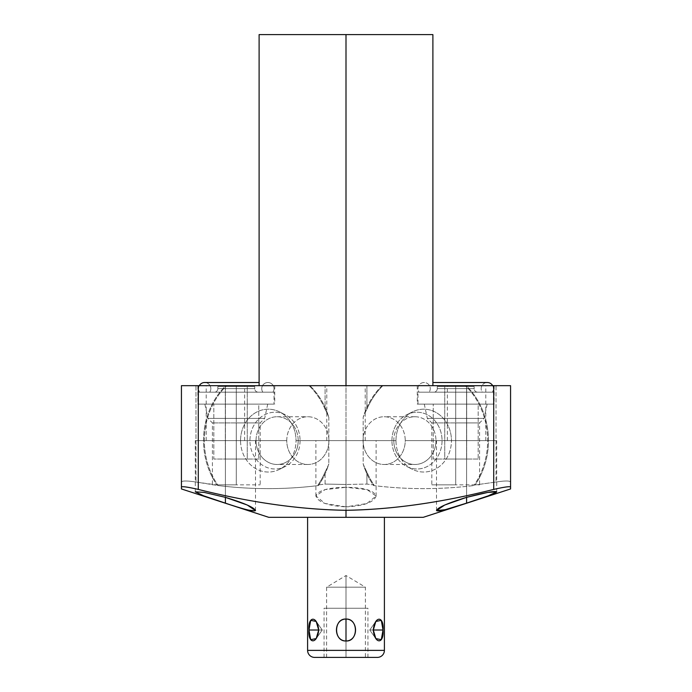 <?xml version="1.0" encoding="UTF-8"?>
<svg xmlns="http://www.w3.org/2000/svg" width="692" height="692" viewBox="0 0 692 692"><rect width="100%" height="100%" fill="white"/><g stroke="black" fill="none" stroke-linecap="round" stroke-linejoin="round"><path stroke-width="0.52" stroke-dasharray="3.46 2.59" d="M268.764 517.322L307.603 517.322M318.415 485.559C284.992 489.642 251.577 489.642 218.162 485.559L195.966 482.03C186.676 480.611 181.832 480.655 181.434 482.16L181.434 487.073L181.434 482.16C181.832 480.655 186.676 480.611 195.966 482.03L216.933 484.971A72.409 63.932 -90 0 1 225.826 385.669L181.434 385.669L181.434 482.16L181.434 385.669L195.966 385.669L195.966 482.03L195.966 385.669L225.826 385.669A72.409 63.932 -90 0 0 216.933 484.971L218.162 485.559C251.577 489.642 284.992 489.642 318.415 485.559A72.409 63.932 90 0 0 328.83 463.891A82.011 72.409 0 0 1 325.093 471.979L325.093 484.071L318 484.971L318.415 485.559A72.409 63.932 90 0 0 328.83 463.891A82.011 72.409 0 0 1 325.093 471.979A72.409 63.932 -90 0 1 318 484.971L325.093 484.071L346 484.469L325.093 484.071L325.093 471.979A72.409 63.932 -90 0 1 318 484.971L318.415 485.559M346 517.322L346 506.855C328.129 505.964 318.095 502.34 315.898 495.982C317.991 490.429 328.025 487.531 346 487.298L346 484.469L346 487.298C364.148 487.531 374.182 490.481 376.102 496.138C373.628 502.453 363.594 506.034 346 506.855L346 517.322L423.236 517.322M225.41 497.349L225.41 440.614L255.512 440.614L225.41 440.614L225.41 497.349L225.41 440.614L225.41 497.349L204.365 492.444L195.317 491.813L203.569 495.783L225.41 503.145L246.629 509.658L255.486 510.618M225.41 440.614L195.3 440.614L225.41 440.614C250.097 440.614 250.097 440.614 225.41 440.614C200.715 440.614 200.715 440.614 225.41 440.614L244.631 440.614L225.41 440.614L225.41 385.669L244.631 385.669L225.41 385.669L225.41 440.614L206.19 440.614L225.41 440.614L225.41 385.669L206.19 385.669L225.41 385.669L225.41 440.614M465.353 385.669L226.647 385.669A72.409 63.932 90 0 0 218.162 485.559A72.409 63.932 90 0 1 226.647 385.669L309.108 385.669A72.409 63.932 -90 0 1 325.093 409.249A82.011 72.409 0 0 1 328.83 417.337L328.83 463.891L328.83 417.337A72.409 63.932 90 0 0 309.93 385.669A72.409 63.932 90 0 1 328.83 417.337A82.011 72.409 0 0 0 325.093 409.249L325.093 385.669L325.093 409.249A72.409 63.932 -90 0 0 309.108 385.669L366.907 385.669L366.907 409.249A72.409 63.932 90 0 1 382.892 385.669L382.07 385.669A72.409 63.932 -90 0 0 363.17 417.337L363.17 463.891A72.409 63.932 -90 0 0 373.585 485.559L374 484.971L366.907 484.071L346 484.469L366.907 484.071L374 484.971A72.409 63.932 90 0 1 366.907 471.979A82.011 72.409 180 0 1 363.17 463.891A72.409 63.932 -90 0 0 373.585 485.559C407 489.642 440.415 489.642 473.838 485.559C440.415 489.642 407 489.642 373.585 485.559L374 484.971A72.409 63.932 90 0 1 366.907 471.979L366.907 484.071L366.907 471.979A82.011 72.409 180 0 1 363.17 463.891L363.17 417.337A82.011 72.409 180 0 1 366.907 409.249A72.409 63.932 90 0 1 382.892 385.669L366.907 385.669L366.907 409.249A82.011 72.409 180 0 0 363.17 417.337A72.409 63.932 -90 0 1 382.07 385.669L465.353 385.669A72.409 63.932 -90 0 1 473.838 485.559A72.409 63.932 -90 0 0 465.353 385.669M510.566 385.669L466.174 385.669A72.409 63.932 90 0 1 475.067 484.971L496.034 482.03L475.067 484.971A72.409 63.932 90 0 0 466.174 385.669L496.034 385.669L496.034 482.03L496.034 385.669L510.566 385.669L510.566 482.16C510.168 480.655 505.324 480.611 496.034 482.03C505.324 480.611 510.168 480.655 510.566 482.16L510.566 385.669M346 385.669L432.889 385.669L346 385.669C370.687 385.669 370.687 385.669 346 385.669C321.313 385.669 321.313 385.669 346 385.669L432.889 385.669L259.111 385.669L346 385.669L346 34.6L346 385.669L365.22 385.669L346 385.669L346 440.614L376.102 440.614L346 440.614L346 487.298L367.089 489.651L376.102 496.06L366.812 503.551L346 506.855L346 440.614L315.898 440.614L346 440.614L346 506.855L324.963 503.465L315.898 495.913L325.041 489.616L346 487.298L346 440.614L376.102 440.614L346 440.614C370.687 440.614 370.687 440.614 346 440.614C321.313 440.614 321.313 440.614 346 440.614L365.22 440.614L346 440.614L346 385.669L326.78 385.669L346 385.669L346 440.614L326.78 440.614L346 440.614L346 385.669M466.59 385.669C491.285 385.669 491.285 385.669 466.59 385.669C441.903 385.669 441.903 385.669 466.59 385.669L485.81 385.669L466.59 385.669L466.59 440.614L485.81 440.614L466.59 440.614L466.59 385.669L447.369 385.669L466.59 385.669L466.59 440.614L496.7 440.614L466.59 440.614C491.285 440.614 491.285 440.614 466.59 440.614C441.903 440.614 441.903 440.614 466.59 440.614L496.7 440.614L466.59 440.614L466.59 497.349L466.59 440.614L436.488 440.614L466.59 440.614L466.59 497.349L466.59 440.614L447.369 440.614L466.59 440.614L466.59 385.669M225.41 385.669C250.097 385.669 250.097 385.669 225.41 385.669C200.715 385.669 200.715 385.669 225.41 385.669M236.292 385.669L197.851 385.669L274.733 385.669L236.292 385.669L236.292 404.102L274.733 404.102L236.292 404.102L236.292 385.669L197.851 385.669L236.292 385.669L236.292 404.102L197.851 404.102L236.292 404.102L236.292 385.669M455.708 385.669L417.267 385.669L494.149 385.669L455.708 385.669L455.708 404.102L494.149 404.102L455.708 404.102L455.708 385.669L417.267 385.669L455.708 385.669L455.708 404.102L417.267 404.102L455.708 404.102L455.708 385.669M432.889 34.6L259.111 34.6M346 34.6L432.889 34.6L346 34.6M395.971 440.614A31.417 27.741 90 0 1 423.712 409.197A31.417 27.741 90 0 1 451.452 440.614A31.417 27.741 90 0 1 423.712 472.031A31.417 27.741 90 0 1 395.971 440.614A31.417 27.741 90 0 1 412.622 411.809A31.417 27.741 90 0 1 451.452 440.614L442.05 440.614A28.381 25.059 -90 0 0 406.974 414.603A28.381 25.059 -90 0 0 391.94 440.614L395.971 440.614L391.94 440.614A28.381 25.059 -90 0 0 406.974 466.624A28.381 25.059 -90 0 0 442.05 440.614L451.452 440.614A31.417 27.741 90 0 1 412.622 469.418A31.417 27.741 90 0 1 395.971 440.614M240.548 440.614A31.417 27.741 -90 0 1 268.288 409.197A31.417 27.741 -90 0 1 296.029 440.614A31.417 27.741 -90 0 1 268.288 472.031A31.417 27.741 -90 0 1 240.548 440.614A31.417 27.741 -90 0 1 279.378 411.809A31.417 27.741 -90 0 1 296.029 440.614L300.06 440.614A28.381 25.059 90 0 0 285.026 414.603A28.381 25.059 90 0 0 249.95 440.614L240.548 440.614L249.95 440.614A28.381 25.059 90 0 0 285.026 466.624A28.381 25.059 90 0 0 300.06 440.614L296.029 440.614A31.417 27.741 -90 0 1 279.378 469.418A31.417 27.741 -90 0 1 240.548 440.614M249.95 440.614L256.04 440.614A23.874 21.08 90 0 0 277.12 464.488A23.874 21.08 90 0 0 298.2 440.614L300.06 440.614A28.381 25.059 -90 0 1 275.001 468.994A28.381 25.059 -90 0 1 249.95 440.614A28.381 25.059 -90 0 1 275.001 412.233A28.381 25.059 -90 0 1 300.06 440.614L298.2 440.614A23.874 21.08 90 0 0 277.12 416.74A23.874 21.08 90 0 0 256.04 440.614L249.95 440.614M286.765 440.614L256.04 440.614A23.874 21.08 -90 0 1 277.12 416.74A23.874 21.08 -90 0 1 298.2 440.614L328.925 440.614A23.874 21.08 90 0 0 307.845 416.74A23.874 21.08 90 0 0 286.765 440.614A23.874 21.08 90 0 0 307.845 464.488A23.874 21.08 90 0 0 328.925 440.614L298.2 440.614A23.874 21.08 -90 0 1 277.12 464.488A23.874 21.08 -90 0 1 256.04 440.614L286.765 440.614A23.874 21.08 -90 0 1 307.845 416.74A23.874 21.08 -90 0 1 328.925 440.614A23.874 21.08 -90 0 1 307.845 464.488A23.874 21.08 -90 0 1 286.765 440.614M391.94 440.614L393.8 440.614A23.874 21.08 -90 0 0 414.88 464.488A23.874 21.08 -90 0 0 435.96 440.614L442.05 440.614A28.381 25.059 90 0 1 416.999 468.994A28.381 25.059 90 0 1 391.94 440.614A28.381 25.059 90 0 1 416.999 412.233A28.381 25.059 90 0 1 442.05 440.614L435.96 440.614A23.874 21.08 -90 0 0 414.88 416.74A23.874 21.08 -90 0 0 393.8 440.614L391.94 440.614M363.075 440.614L393.8 440.614A23.874 21.08 90 0 1 414.88 416.74A23.874 21.08 90 0 1 435.96 440.614L405.235 440.614A23.874 21.08 -90 0 0 384.155 416.74A23.874 21.08 -90 0 0 363.075 440.614A23.874 21.08 -90 0 0 384.155 464.488A23.874 21.08 -90 0 0 405.235 440.614L435.96 440.614A23.874 21.08 90 0 1 414.88 464.488A23.874 21.08 90 0 1 393.8 440.614L363.075 440.614A23.874 21.08 90 0 1 384.155 416.74A23.874 21.08 90 0 1 405.235 440.614A23.874 21.08 90 0 1 384.155 464.488A23.874 21.08 90 0 1 363.075 440.614M236.292 404.102L197.851 404.102L267.709 404.102L204.867 404.102L236.292 404.102L236.292 418.409L207.911 418.409L236.292 418.409L236.292 404.102L267.709 404.102L236.292 404.102L236.292 418.409L264.673 418.409L236.292 418.409L236.292 404.102M198.552 404.102L274.032 404.102L198.552 404.102L198.552 392.165L274.032 392.165L274.032 404.102L198.552 404.102L274.032 404.102L274.032 392.165L198.552 392.165L198.552 404.102M198.552 392.165L274.032 392.165L198.552 392.165M259.111 382.512L204.694 382.512A6.141 6.141 0 0 1 209.737 392.165L262.848 392.165A6.141 6.141 0 0 1 267.89 382.512A6.141 6.141 0 0 1 272.925 392.165L199.651 392.165L272.925 392.165A6.141 6.141 0 0 0 267.89 382.512A6.141 6.141 0 0 0 262.848 392.165L209.737 392.165A6.141 6.141 0 0 0 204.694 382.512A6.141 6.141 0 0 0 199.651 392.165A6.141 6.141 0 0 1 199.322 385.669M209.737 392.165L262.848 392.165L209.737 392.165M214.347 392.165L258.228 392.165L214.347 392.165A3.512 3.512 0 0 0 217.859 388.653L254.725 388.653A3.512 3.512 0 0 0 258.228 392.165L214.347 392.165L258.228 392.165A3.512 3.512 0 0 1 254.725 388.653L217.859 388.653A3.512 3.512 0 0 1 214.347 392.165M217.859 388.653L217.859 386.551L254.725 386.551L254.725 388.653L217.859 388.653L254.725 388.653L254.725 386.551L217.859 386.551L217.859 388.653M217.859 386.551L254.725 386.551L217.859 386.551M225.315 386.551L247.26 386.551L225.315 386.551L225.315 459.047L247.26 459.047L247.26 386.551L225.315 386.551L247.26 386.551L247.26 459.047L225.315 459.047L225.315 386.551M258.756 459.047L213.819 459.047L258.756 459.047L258.756 404.102L213.819 404.102L213.819 459.047L258.756 459.047L213.819 459.047L213.819 404.102L258.756 404.102L258.756 459.047M247.26 459.047L225.315 459.047L247.26 459.047M258.756 404.102L213.819 404.102L258.756 404.102M236.292 418.409L236.292 422.916L260.166 422.916L236.292 422.916L236.292 418.409L264.673 418.409L207.911 418.409L236.292 418.409L236.292 422.916L236.292 418.409M236.292 422.916L212.418 422.916L236.292 422.916L212.418 422.916L236.292 422.916L236.292 484.85L236.292 422.916L236.292 484.85L212.418 484.85L260.166 484.85L236.292 484.85L236.292 422.916L260.166 422.916L236.292 422.916M236.292 484.85L212.418 484.85L236.292 484.85M455.708 404.102L417.267 404.102L487.133 404.102L424.291 404.102L455.708 404.102L455.708 418.409L427.327 418.409L455.708 418.409L455.708 404.102L487.133 404.102L455.708 404.102L455.708 418.409L484.089 418.409L455.708 418.409L455.708 404.102M417.968 404.102L493.448 404.102L417.968 404.102L417.968 392.165L493.448 392.165L493.448 404.102L417.968 404.102L493.448 404.102L493.448 392.165L417.968 392.165L417.968 404.102M417.968 392.165L493.448 392.165L417.968 392.165M432.889 382.512L487.306 382.512A6.141 6.141 0 0 1 492.349 392.165L419.075 392.165A6.141 6.141 0 0 1 424.11 382.512A6.141 6.141 0 0 1 429.152 392.165L482.263 392.165A6.141 6.141 0 0 1 487.306 382.512A6.141 6.141 0 0 0 482.263 392.165L429.152 392.165A6.141 6.141 0 0 0 424.11 382.512A6.141 6.141 0 0 0 419.075 392.165L492.349 392.165A6.141 6.141 0 0 0 492.678 385.669M429.152 392.165L482.263 392.165L429.152 392.165M433.772 392.165L477.653 392.165L433.772 392.165A3.512 3.512 0 0 0 437.275 388.653L474.141 388.653A3.512 3.512 0 0 0 477.653 392.165L433.772 392.165L477.653 392.165A3.512 3.512 0 0 1 474.141 388.653L437.275 388.653A3.512 3.512 0 0 1 433.772 392.165M437.275 388.653L437.275 386.551L474.141 386.551L474.141 388.653L437.275 388.653L474.141 388.653L474.141 386.551L437.275 386.551L437.275 388.653M437.275 386.551L474.141 386.551L437.275 386.551M444.74 386.551L466.685 386.551L444.74 386.551L444.74 459.047L466.685 459.047L466.685 386.551L444.74 386.551L466.685 386.551L466.685 459.047L444.74 459.047L444.74 386.551M478.181 459.047L433.244 459.047L478.181 459.047L478.181 404.102L433.244 404.102L433.244 459.047L478.181 459.047L433.244 459.047L433.244 404.102L478.181 404.102L478.181 459.047M466.685 459.047L444.74 459.047L466.685 459.047M478.181 404.102L433.244 404.102L478.181 404.102M455.708 418.409L455.708 422.916L479.582 422.916L455.708 422.916L455.708 418.409L484.089 418.409L427.327 418.409L455.708 418.409L455.708 422.916L455.708 418.409M455.708 422.916L431.834 422.916L455.708 422.916L431.834 422.916L455.708 422.916L455.708 484.85L455.708 422.916L455.708 484.85L431.834 484.85L479.582 484.85L455.708 484.85L455.708 422.916L479.582 422.916L455.708 422.916M455.708 484.85L431.834 484.85L455.708 484.85M307.603 650.376L384.397 650.376L307.603 650.376M346 640.991C333.579 641.778 333.371 618.423 346 619.046C358.43 618.259 358.62 641.614 346 640.991C333.276 640.904 333.276 619.132 346 619.046L346 640.991L346 619.046C358.724 619.132 358.724 640.904 346 640.991M373.308 630.014C374.632 615.62 384.147 615.62 383.031 630.014C384.147 644.416 374.632 644.416 373.308 630.014L375.808 621.451L381.301 620.343L383.031 630.014L369.753 630.014L383.031 630.014L381.301 639.693L375.808 638.578L373.308 630.014L369.753 630.014L373.308 630.014M308.969 630.014C307.853 615.62 317.368 615.62 318.692 630.014C317.368 644.416 307.853 644.416 308.969 630.014L310.699 620.343L316.192 621.451L318.692 630.014L322.247 630.014L308.969 630.014L322.247 630.014L318.692 630.014L316.192 638.578L310.699 639.693L308.969 630.014M314.626 657.4L377.374 657.4L314.626 657.4M346 657.4C321.088 657.4 321.088 657.4 346 657.4C370.912 657.4 370.912 657.4 346 657.4L326.607 657.4L346 657.4L346 587.188L326.607 587.188L346 587.188L346 657.4L365.393 657.4L346 657.4L346 587.188L365.393 587.188L346 587.188L346 657.4L324.055 657.4L346 657.4L346 608.251L324.055 608.251L346 608.251L346 657.4L367.945 657.4L346 657.4L346 608.251L367.945 608.251L346 608.251L346 657.4M346 587.188L346 575.528L346 587.188C371.024 587.188 371.024 587.188 346 587.188C371.024 587.188 371.024 587.188 346 587.188C320.976 587.188 320.976 587.188 346 587.188C320.976 587.188 320.976 587.188 346 587.188L346 575.528L346 587.188M318.692 630.014L322.247 630.014L318.692 630.014M346 608.251C374.182 608.251 374.182 608.251 346 608.251C317.818 608.251 317.818 608.251 346 608.251C370.912 608.251 370.912 608.251 346 608.251C321.088 608.251 321.088 608.251 346 608.251M255.512 510.471L255.512 440.614M195.3 491.882L195.3 440.614M244.631 440.614L244.631 385.669M206.19 440.614L206.19 385.669M485.81 440.614L485.81 385.669M496.7 491.882L496.7 440.614M436.488 510.471L436.488 440.614M279.378 411.809L285.026 414.603M279.378 469.418L285.026 466.624M277.12 416.74L307.845 416.74M307.845 464.488L277.12 464.488M412.622 411.809L406.974 414.603M412.622 469.418L406.974 466.624M414.88 416.74L384.155 416.74M384.155 464.488L414.88 464.488M376.102 496.034L376.102 440.614M315.898 496.034L315.898 440.614M365.22 440.614L365.22 385.669M326.78 440.614L326.78 385.669M447.369 440.614L447.369 385.669M274.733 385.669L274.733 404.102M197.851 385.669L197.851 404.102M204.867 404.102L207.911 418.409L212.418 422.916L212.418 484.85M267.709 404.102L264.673 418.409L260.166 422.916L260.166 484.85M494.149 385.669L494.149 404.102M417.267 385.669L417.267 404.102M424.291 404.102L427.327 418.409L431.834 422.916L431.834 484.85M487.133 404.102L484.089 418.409L479.582 422.916L479.582 484.85M326.607 657.4L326.607 587.188L346 575.528L365.393 587.188L365.393 657.4M375.808 621.451L369.753 630.014L375.808 638.578L369.753 630.014L375.808 621.451M316.192 621.451L322.247 630.014L316.192 638.578L322.247 630.014L316.192 621.451M324.055 657.4L324.055 608.251M367.945 657.4L367.945 608.251"/><path stroke-width="1.04" d="M307.603 517.322L307.603 650.376L384.397 650.376A7.024 7.024 0 0 1 377.374 657.4A7.024 7.024 0 0 0 384.397 650.376L384.397 517.322L384.397 650.376L307.603 650.376L307.603 517.322L271.359 517.322L346 517.322L268.764 517.322L181.434 488.95L181.434 487.073C181.927 486.191 187.541 486.969 198.284 489.408C250.772 502.582 300.008 509.554 346 510.307L346 517.322L346 510.307C392.001 509.554 441.237 502.591 493.716 489.408C504.459 486.969 510.073 486.191 510.566 487.073L510.566 488.95L423.236 517.322L346 517.322M225.41 503.145C243.783 509.364 253.817 511.838 255.504 510.575C254.327 507.53 244.302 503.127 225.41 497.349L225.41 503.145L225.41 497.349L204.365 492.444L195.317 491.813L203.569 495.783L225.41 503.145M255.486 510.618L247.321 505.048L225.41 497.349M510.566 487.073L510.566 385.669L493.716 385.669L493.716 489.408L493.716 385.669L198.284 385.669L198.284 489.408L198.284 385.669L181.434 385.669L510.566 385.669L510.566 487.073C510.073 486.191 504.459 486.969 493.716 489.408C441.237 502.591 392.001 509.554 346 510.307C300.008 509.554 250.772 502.582 198.284 489.408C187.541 486.969 181.927 486.191 181.434 487.073L181.434 385.669L181.434 487.073M259.111 385.669L259.111 34.6L346 34.6L346 385.669L346 34.6L432.889 34.6L432.889 385.669M346 34.6L259.111 34.6L346 34.6M466.59 503.145L488.327 495.818L496.692 491.839L487.834 492.41L466.59 497.349L466.59 503.145C485.256 497.228 495.29 493.474 496.7 491.874C495.039 490.74 485.006 492.566 466.59 497.349C447.715 503.127 437.69 507.521 436.496 510.532C437.932 511.898 447.966 509.433 466.59 503.145L466.59 497.349L444.679 505.048L436.496 510.575L445.164 509.71L466.59 503.145M199.322 385.669A6.141 6.141 0 0 1 204.694 382.512L259.111 382.512M492.678 385.669A6.141 6.141 0 0 0 487.306 382.512L432.889 382.512M383.031 630.014C384.147 615.62 374.632 615.62 373.308 630.014C374.632 644.416 384.147 644.416 383.031 630.014L381.301 620.343L375.808 621.451L373.308 630.014L383.031 630.014L373.308 630.014L375.808 638.578L381.301 639.693L383.031 630.014M346 619.046C333.57 618.259 333.38 641.614 346 640.991C358.421 641.778 358.629 618.423 346 619.046C333.276 619.132 333.276 640.904 346 640.991L346 619.046L346 640.991C358.724 640.904 358.724 619.132 346 619.046M318.692 630.014C317.368 615.62 307.853 615.62 308.969 630.014C307.853 644.416 317.368 644.416 318.692 630.014L316.192 621.451L310.699 620.343L308.969 630.014L318.692 630.014L308.969 630.014L310.699 639.693L316.192 638.578L318.692 630.014M307.603 650.376A7.024 7.024 0 0 0 314.626 657.4A7.024 7.024 0 0 1 307.603 650.376M377.374 657.4L314.626 657.4L377.374 657.4"/></g></svg>
